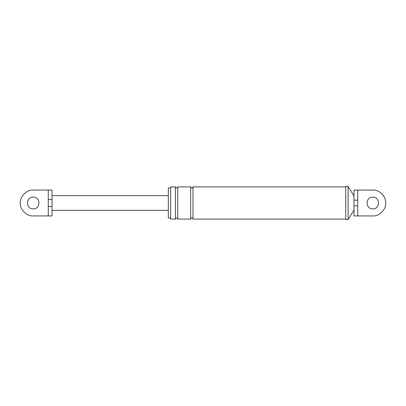 <?xml version="1.0" encoding="UTF-8"?>
<svg xmlns="http://www.w3.org/2000/svg" width="406" height="406" viewBox="0 0 406 406"><rect width="100%" height="100%" fill="white"/><g stroke="black" fill="none" stroke-linecap="round" stroke-linejoin="round"><path stroke-width="0.61" d="M48.263 190.074L33.226 190.074C26.832 189.5 19.721 196.605 20.3 203C19.721 209.394 26.832 216.499 33.226 215.926L48.263 215.926L48.263 190.074L52.024 190.074L52.024 199.513L48.263 199.513M33.226 208.877C25.649 209.197 25.649 196.803 33.226 197.123C40.798 196.803 40.798 209.197 33.226 208.877C40.798 209.197 40.798 196.803 33.226 197.123M52.024 199.513L52.024 206.487L48.263 206.487M52.024 206.487L52.024 215.926L48.263 215.926M52.024 195.656L168.338 195.656M52.024 210.344L168.338 210.344M357.737 200.183L353.976 200.183L353.976 190.074L357.737 190.074L357.737 205.817L353.976 205.817L353.976 200.183M357.737 205.817L357.737 215.926L372.774 215.926C379.168 216.499 386.279 209.394 385.7 203C386.279 196.605 379.168 189.5 372.774 190.074C379.168 189.5 386.279 196.605 385.7 203C386.279 209.394 379.168 216.499 372.774 215.926L353.976 215.926L353.976 205.817M372.774 190.074L357.737 190.074L372.774 190.074M372.774 197.123C365.202 196.803 365.202 209.197 372.774 208.877C365.202 209.197 365.202 196.803 372.774 197.123C380.351 196.803 380.351 209.197 372.774 208.877M170.687 217.981L168.338 217.981L168.338 188.019L170.687 188.019M175.387 186.902L175.387 219.098L170.687 219.098L170.687 186.902L175.387 186.902C176.174 188.42 176.955 188.42 177.742 186.902L190.663 186.902C191.444 188.42 192.231 188.42 193.012 186.902L345.755 186.902M345.755 219.565L345.755 186.435L348.104 186.435L348.104 219.565L345.755 219.565M175.387 219.098C176.174 217.586 176.955 217.586 177.742 219.098L177.742 186.902M177.742 219.098L190.663 219.098C191.444 217.586 192.231 217.586 193.012 219.098L193.012 186.902M190.663 219.098L190.663 186.902M353.976 195.951L348.104 186.435M353.976 210.049L348.104 219.565M193.012 219.098L345.755 219.098"/></g></svg>
